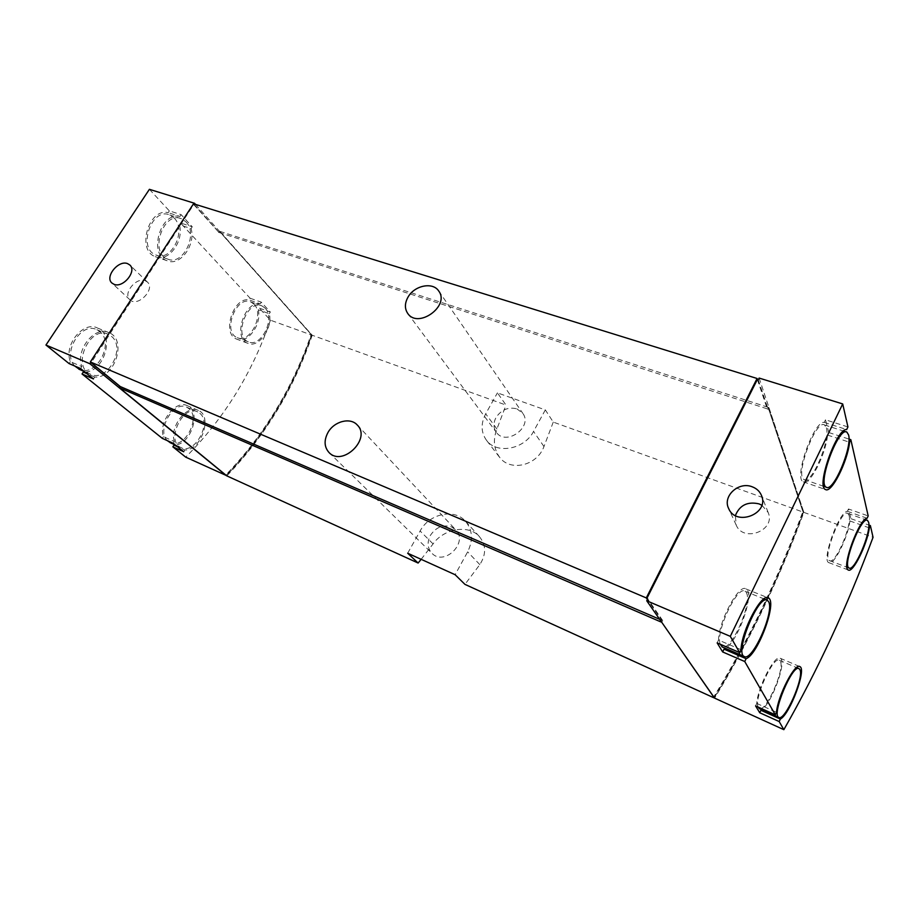 <?xml version="1.0" encoding="UTF-8"?>
<svg xmlns="http://www.w3.org/2000/svg" width="919" height="919" viewBox="0 0 919 919"><rect width="100%" height="100%" fill="white"/><g stroke="black" fill="none" stroke-linecap="round" stroke-linejoin="round"><path stroke-width="0.69" stroke-dasharray="4.59 3.45" d="M149.406 189.325L169.349 210.888L181.146 214.644L192.255 226.775L180.538 222.984L250.117 298.227L249.083 299.881C233.254 296.711 221.513 333.873 236.631 339.1C247.36 344.533 262.133 324.246 258.239 309.749L259.261 308.106L270.439 320.191L311.748 335.079C293.058 389.082 264.626 435.905 226.442 475.56M195.529 204.409L311.748 335.079M250.117 298.227L261.26 302.144L270.324 312.046L259.261 308.106M173.277 443.337L174.392 441.557L163.444 436.64C158.183 421.959 176.046 399.248 187.453 405.761C201.491 411.287 191.347 443.866 175.288 445.003M163.444 436.64L162.341 438.397M93.462 378.938L94.703 377.02C114.634 378.996 127.465 339.858 109.154 332.724C95.22 325.119 75.151 349.668 81.837 366.601L70.338 361.661C63.56 344.786 83.595 320.455 97.598 328.072C115.174 334.895 104.444 371.885 84.939 372.057M70.338 361.661L69.074 363.579M169.349 210.888L168.166 212.68C148.786 207.556 136.322 250.255 155.254 256.631C168.223 262.823 184.34 241.272 179.377 224.764L180.538 222.984M270.439 320.191C252.22 373.103 223.983 418.754 185.718 457.145M759.128 378.065L803.872 512.388C778.99 579.74 749.226 641.657 714.591 698.118M803.872 512.388L873.05 537.305M825.503 419.799L824.251 422.395C813.797 420.5 793.338 478.742 803.309 481.82C809.57 486.243 825.721 454.871 827.559 435.101L828.789 432.539L825.503 419.799L847.938 426.944M828.789 432.539L848.961 439.064M848.478 508.988L847.387 511.297C838.99 511.527 821.287 560.487 828.789 562.623C833.59 566.23 848.007 537.592 849.903 520.958L850.971 518.684L848.478 508.988L868.191 515.927M850.971 518.684L868.846 525.048M193.518 203.777L219.147 232.541L219.894 231.381L312.219 335.251L506.001 405.061L497.42 392.873L545.323 409.908L553.261 422.097L803.126 512.113C778.29 579.315 748.594 641.106 714.029 697.452M421.155 559.326L433.079 543.922C443.337 528.965 468.587 523.864 479.385 536.616C486.197 545.036 486.346 554.364 479.821 564.611L464.957 584.381M312.219 335.251C293.517 389.311 265.04 436.18 226.809 475.87M553.261 422.097L543.968 446.542C536.857 466.128 509.781 471.906 499.419 457.007C493.733 448.863 492.906 439.523 496.926 428.978L506.001 405.061M219.894 231.381L768.077 407.266L803.126 512.113M661.129 621.416L661.737 620.199L647.39 599.521M659.658 619.303L661.737 620.199M757.428 379.524L767.285 408.852L768.077 407.266M219.147 232.541L767.285 408.852M194.242 204.707L219.147 232.645L219.894 231.485L311.61 334.654C292.885 388.703 264.408 435.572 226.166 475.261L119.516 387.749L120.32 386.497L91.291 362.626L194.104 203.961M757.359 379.49L767.262 408.966L768.054 407.393L802.873 511.55C777.991 578.901 748.215 640.796 713.546 697.234M661.152 621.451L661.806 620.141L647.436 599.429M545.323 409.908L533.537 431.436C524.427 449.552 496.329 454.526 486.392 440.144C480.924 432.263 480.694 423.487 485.691 413.826L497.42 392.873M516.915 408.852L522.785 413.309C533.25 427.036 505.875 446.565 496.283 432.252C493.308 427.852 493.216 422.97 495.973 417.605C501.349 409.656 508.322 406.749 516.915 408.852M407.68 553.227L420.121 530.998C429.162 513.675 454.331 508.115 465.519 521.303C472.619 530.022 473.319 540.2 467.645 551.859L455.123 574.72M451.562 526.92L455.744 529.838C468.759 542.394 444.268 566.575 431.941 553.295C427.473 548.275 426.933 542.336 430.322 535.478C435.928 527.161 443.004 524.301 451.562 526.92M193.725 204.546L219.147 232.645M218.63 232.484L219.377 231.324L311.139 334.482C292.426 388.519 263.948 435.376 225.706 475.043M758.255 379.777L768.135 409.254L768.927 407.668L803.631 511.814L802.873 511.55M803.631 511.814C778.738 579.188 748.962 641.117 714.304 697.578L714.178 697.521M768.927 407.668L768.054 407.393M768.135 409.254L767.262 408.966M714.304 697.578L661.818 622.243L662.679 620.52L661.806 620.141M662.679 620.52L647.7 598.901M94.703 377.02L86.903 373.642M81.837 366.601L80.573 368.542M111.452 336.331C126.489 348.037 107.006 383.108 90.315 374.113C71.073 366.279 90.131 324.717 108.453 334.401L111.452 336.331M181.146 214.644L179.963 216.447L168.166 212.68M179.963 216.447C160.653 211.359 148.074 254.345 166.913 260.674C179.825 266.866 195.965 245.143 191.083 228.567L179.377 224.764M191.083 228.567L192.255 226.775M185.994 221.881C198.653 234.265 182.778 266.384 167.545 259.02C148.97 252.61 163.605 210.428 181.548 218.779L185.994 221.881M261.26 302.144L260.215 303.821L249.083 299.881M260.215 303.821C244.465 300.697 232.633 338.066 247.67 343.269C258.319 348.68 273.115 328.244 269.29 313.701L258.239 309.749M269.29 313.701L270.324 312.046M265.166 308.175C275.746 318.411 260.858 348.198 248.279 341.788C233.127 336.365 247.556 298.778 262.041 305.947L265.166 308.175M199.837 413.297C212.243 422.832 194.529 455.146 180.94 447.553C165.363 441.131 183.042 403.809 197.757 411.93L199.837 413.297M174.392 441.557C169.199 426.83 187.085 403.946 198.424 410.437C213.013 416.181 201.123 450.655 184.822 450L177.401 446.657M183.731 451.757L184.822 450M740.99 649.687L718.532 640.049C718.922 620.67 739.152 583.335 745.975 588.941C755.154 592.376 738.267 641.163 725.482 648.377M718.532 640.049L717.153 642.898M720.174 644.196C715.396 631.755 737.452 585.047 745.045 591.262L746.423 592.824C752.615 602.841 731.237 651.272 722.391 647.045M824.251 422.395L846.675 429.564M827.559 435.101L848.8 441.993M826.376 427.852C830.512 440.523 811.523 484.876 804.182 479.557C794.418 476.272 815.911 418.593 824.55 424.969L826.376 427.852M847.387 511.297L867.099 518.259M849.903 520.958L868.673 527.655M849.053 515.318C852.338 525.025 835.21 564.955 829.558 560.659C822.068 558.247 841.367 508.379 847.858 513.422L849.053 515.318M758.072 707.056C753.959 698.107 773.58 655.281 779.415 660.29L780.311 661.289C785.148 668.86 766.044 712.259 759.404 708.664M755.59 705.93L756.762 703.426C757.612 687.24 775.119 653.811 780.242 658.268C787.227 660.681 771.937 703.138 761.748 709.721M756.762 703.426L776.509 712.305M174.242 218.102C186.994 230.462 171.198 262.352 155.885 254.977C137.218 248.544 151.738 206.637 169.774 215L174.242 218.102M74.738 366.026C61.791 353.011 81.354 321.271 96.897 329.737L99.907 331.667C114.645 343.051 96.506 377.146 79.654 369.507M254.069 304.235C264.741 314.47 249.899 344.062 237.24 337.629C222.007 332.173 236.344 294.815 250.921 302.006L254.069 304.235M167.384 440.672C156.069 430.287 173.84 399.903 186.798 407.255L188.889 408.622C201.146 417.973 184.294 449.563 170.52 442.843M761.817 505.186L768.181 512.515C776.13 530.389 743.333 543.06 736.165 525.025L735.384 515.559M145.225 280.72L147.442 282.087C155.713 289.209 137.482 307.67 129.935 299.789C122.526 293.724 136.161 276.78 145.225 280.72M543.968 446.542L533.537 431.436M496.926 428.978L485.691 413.826M433.079 543.922L420.121 530.998M479.821 564.611L467.645 551.859M499.385 457.03L486.392 440.144M479.419 536.593L465.519 521.303M407.76 313.471L496.283 432.252M438.754 291.059L522.785 413.309M329.025 452.516L431.941 553.295M357.273 425.015L455.744 529.838M109.154 332.724L97.598 328.072M166.913 260.674L155.254 256.631M247.67 343.269L236.631 339.1M198.424 410.437L187.453 405.761M745.975 588.941L767.79 597.718M803.309 481.82L825.434 489.505M828.789 562.623L848.271 569.987M780.242 658.268L799.599 666.516M181.548 218.779L169.774 215M167.545 259.02L155.885 254.977M108.453 334.401L96.897 329.737M90.315 374.113L84.203 371.471M262.041 305.947L250.921 302.006M248.279 341.788L237.24 337.629M197.757 411.93L186.798 407.255M180.94 447.553L175.426 445.06M804.182 479.557L823.573 486.277M824.55 424.969L843.47 431.034M846.215 431.919L846.916 432.137M745.045 591.262L763.919 598.878M829.558 560.659L846.939 567.207M847.858 513.422L864.986 519.488M779.415 660.29L796.543 667.596M768.181 512.515L761.518 495.559M736.165 525.025L728.641 508.494M147.442 282.087L129.843 265.005M129.935 299.789L111.946 283.052"/><path stroke-width="1.38" d="M226.442 475.56L185.718 457.145L172.864 446.841L183.731 451.757L173.277 443.337L162.341 438.397L82.032 373.976L83.273 372.08L84.939 372.057M226.35 475.651L89.901 363.752L91.038 362.511M82.032 373.976L93.462 378.938L80.573 368.542L69.074 363.579L45.95 345.039L89.901 363.752M45.95 345.039L149.406 189.325L194.541 203.294L195.529 204.409M175.288 445.003L173.955 445.095L172.864 446.841M868.846 525.048L870.385 525.599L873.05 537.305C847.249 606.506 817.508 670.629 783.85 729.675L779.186 721.553L780.346 719.06C789.903 714.373 806.836 669.032 799.898 666.643C795.073 662.289 777.635 696.097 776.509 712.305L775.337 714.833L744.746 661.531L746.102 658.693C758.106 654.627 777.612 601.428 768.33 597.936C761.885 592.445 741.725 630.273 740.99 649.687L739.611 652.57L730.295 636.35L646.746 600.785L714.591 698.118L783.85 729.675M775.337 714.833L755.59 705.93L759.737 712.742L779.186 721.553M739.611 652.57L717.153 642.898L722.667 651.95L744.746 661.531M730.295 636.35L842.7 403.935L759.128 378.065L758.255 379.777L757.359 379.49L646.804 598.522L647.7 598.901L646.746 600.785M842.7 403.935L847.938 426.944L846.675 429.564C836.692 427.829 815.923 486.588 825.434 489.505C831.35 493.836 847.444 462.108 849.593 442.246L850.833 439.673L868.191 515.927L867.099 518.259C859.058 518.649 841.126 567.988 848.271 569.987C852.809 573.49 867.18 544.576 869.317 527.885L870.385 525.599M848.961 439.064L850.833 439.673M752.167 486.783C738.577 481.246 722.323 496.237 728.641 508.494C735.947 526.909 769.64 513.79 761.518 495.559C759.783 491.389 756.67 488.471 752.167 486.783M714.029 697.452L661.129 621.416M660.876 621.922L119.436 387.772L226.809 475.87L418.122 563.037L407.68 553.227L455.123 574.72L464.957 584.381L713.833 697.774M418.122 563.037L421.155 559.326M119.436 387.772L120.24 386.531L659.658 619.303M647.39 599.521L646.287 597.924L757.084 378.49L757.428 379.524M120.24 386.531L90.349 361.948L646.287 597.924M328.026 432.401C334.217 421.235 350.369 417.077 357.273 425.015C371.586 438.696 342.465 467.116 329.025 452.516C324.166 446.99 323.833 440.293 328.026 432.401M408.013 297.136C414.412 285.418 432.918 281.662 438.754 291.059C450.172 305.901 418.088 329.059 407.76 313.471C404.555 308.704 404.636 303.259 408.013 297.136M90.349 361.948L193.518 203.777L757.084 378.49M714.178 697.521L661.152 621.451M647.436 599.429L646.804 598.522M114.002 284.304L111.946 283.052C104.502 276.964 118.459 259.709 127.615 263.638L129.843 265.005C137.161 271.128 123.066 288.359 114.002 284.304M194.104 203.961L194.541 203.294M225.948 475.157L119.022 387.531L119.815 386.29L90.786 362.408M661.669 622.186L660.945 621.864M86.903 373.642L83.273 372.08M177.401 446.657L173.955 445.095M722.667 651.95L724.023 649.147L746.102 658.693M725.482 648.377L724.023 649.147M722.391 647.045L720.174 644.196M848.8 441.993L849.593 442.246M868.673 527.655L869.317 527.885M759.404 708.664L758.072 707.056M759.737 712.742L760.898 710.272L780.346 719.06M761.748 709.721L760.898 710.272M79.654 369.507L74.738 366.026M170.52 442.843L167.384 440.672M848.616 435.009C852.327 447.645 833.257 492.423 826.307 487.231C817.002 484.106 838.748 425.888 846.916 432.137L848.616 435.009M768.686 601.807C774.579 612.008 752.121 662.266 744.172 656.453C734.189 652.858 758.772 593.513 767.388 600.279L768.686 601.807M868.616 522.256C871.557 531.917 854.383 572.181 849.053 567.999C841.93 565.736 861.39 515.456 867.502 520.384L868.616 522.256M799.909 669.664C804.47 677.292 784.711 721.966 778.726 717.383C771.179 714.833 792.695 663.415 799.071 668.676L799.909 669.664M735.384 515.559C739.657 505.174 747.549 501.28 759.048 503.888L761.817 505.186M84.203 371.471L78.862 369.162M175.426 445.06L170.049 442.636M823.573 486.277L826.307 487.231M843.47 431.034L846.215 431.919M721.978 646.873L744.172 656.453M763.919 598.878L766.894 600.084M846.939 567.207L849.053 567.999M864.986 519.488L867.111 520.234M759.174 708.56L778.726 717.383M796.543 667.596L798.806 668.561"/></g></svg>

